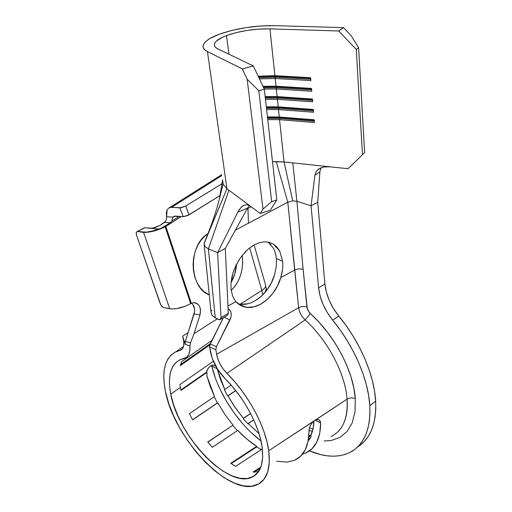 <?xml version="1.0" encoding="UTF-8"?>
<svg xmlns="http://www.w3.org/2000/svg" width="512" height="512" viewBox="0 0 512 512"><rect width="100%" height="100%" fill="white"/><g stroke="black" fill="none" stroke-linecap="round" stroke-linejoin="round"><path stroke-width="0.77" d="M242.182 255.373C243.821 269.696 240.154 281.389 231.187 290.438L235.373 285.722L238.406 280.646L240.678 274.95L242.118 268.832L242.669 262.522L242.182 255.373M231.027 282.534C234.24 277.05 236.083 270.925 236.544 264.147L234.656 274.381L231.027 282.541M251.501 246.528L254.419 244.749L259.501 242.643L264.448 241.818L269.101 242.298L273.286 244.038L279.654 250.925L282.65 261.306L276.39 258.534C275.853 254.182 274.842 250.733 273.357 248.198L268.096 242.08M235.533 266.214L240.429 257.728L247.046 250.099M294.586 460.269C304.064 455.962 308.845 446.125 308.922 430.771L309.293 428.134L310.438 425.254L313.293 421.53L347.066 399.162C348.083 418.47 342.746 430.912 331.046 436.493C345.478 429.664 348.198 412.506 347.066 399.162C345.357 373.773 327.744 340.288 305.146 319.936L226.912 373.357L223.27 369.139L220.192 364.301L217.907 359.213L216.595 354.266L298.662 307.693L294.662 270.086L280.787 277.555L277.53 285.805L272.883 293.306L267.136 299.578L260.653 304.205L253.843 306.874L247.155 307.366L241.037 305.619L235.93 301.696L232.64 296.134L231.027 289.107L230.982 283.066L231.962 276.614L233.92 270.093L238.803 260.173M282.547 269.293L280.787 277.555C275.738 295.84 258.374 310.419 244.934 307.014C241.446 306.208 238.445 304.442 235.93 301.696L227.955 305.99L235.93 301.696L232.64 296.134L231.027 289.107L230.982 283.066L232.954 272.928M191.622 303.13C194.458 305.824 195.27 309.446 194.08 313.99L200.032 314.861L194.035 333.658L190.502 342.912L185.338 341.286L194.08 313.99L200.032 314.861C201.357 307.437 199.155 303.366 193.427 302.643L190.605 303.674C182.912 307.75 175.949 309.44 169.728 308.755L143.59 232.39L169.728 308.755L163.738 307.546C162.234 307.034 161.024 305.658 160.122 303.418L136.538 235.213L160.781 304.851L162.739 307.085L163.738 307.546L171.712 308.979L176.755 308.608L185.421 306.176L190.662 303.642L165.146 226.816L181.21 216.525L165.843 226.445L191.334 303.27L165.843 226.445L165.146 226.816L190.662 303.642L193.344 302.656L195.366 302.79L197.222 303.654L198.778 305.184L199.898 307.245L200.506 309.677L200.032 314.861L194.035 333.658L217.235 318.854L194.035 333.658L190.502 342.912L189.933 345.882L185.312 344.41L182.605 336.141L183.795 341.453L183.674 345.901L182.272 349.03L179.744 350.528L182.669 348.493L179.744 350.528L175.008 352.205L171.059 355.04L167.942 358.95L165.683 363.846L164.301 369.619L163.795 376.147L164.16 383.322L165.363 391.014C161.453 370.899 164.947 357.824 175.84 351.802L180.71 350.214C184.16 348.23 184.787 343.539 182.605 336.141L188.102 332.653L194.598 311.437L194.554 308.845L192.819 304.378M266.4 289.165L265.248 292.198L266.291 288.346M264.749 292.781L262.694 294.477L262.752 294.918L261.843 290.406L249.638 247.891L261.843 290.406L240.288 304.154L261.843 290.406C264.493 288.672 265.792 287.104 265.734 285.69L265.734 285.696C265.786 287.11 264.486 288.678 261.843 290.406L262.694 294.477L264.749 292.781M324.115 441.018L331.021 440.557L339.859 437.485L347.04 431.571L352.192 422.931L355.021 411.821L355.296 398.63C352.461 397.504 349.715 397.683 347.066 399.162C349.715 397.683 352.461 397.504 355.296 398.63L353.85 388.07L351.014 376.941L346.848 365.504L341.434 354.048L334.906 342.867L327.424 332.224L319.187 322.4L309.101 312.218L307.296 308.806L303.13 269.421L296.896 201.28L311.066 205.824L318.624 287.834L324.902 283.923L317.715 202.176L311.066 205.824L318.624 287.834L320.115 296.058L323.059 304.429L327.296 312.57L332.646 320.109C353.965 346.003 368.32 379.482 369.811 405.658C370.72 428.41 364.653 443.699 351.616 451.539C339.834 457.92 325.792 457.696 309.485 450.867L320.518 454.56L327.046 455.789L333.344 456.198L339.347 455.763L344.986 454.477L350.208 452.32L354.938 449.286L359.123 445.395L362.701 440.653L365.613 435.091L367.821 428.755L369.28 421.696L369.946 413.971L369.811 405.658L375.661 401.235L369.811 405.658L368.64 395.533L366.387 384.902L363.066 373.926L358.726 362.784L353.421 351.648L347.238 340.704L340.275 330.138L332.646 320.109C324.557 309.952 319.885 299.194 318.624 287.834L324.902 283.923L317.715 202.176L319.885 171.795L317.715 202.176L311.066 205.824L314.906 175.174L316.256 171.43L319.341 168.582L324.064 166.95L330.029 166.816L284.045 161.978L279.565 119.686L314.47 122.541L314.234 119.808L279.283 117.005L278.496 109.574L313.587 112.243L313.35 109.472L278.208 106.854L277.408 99.334L312.691 101.818L312.454 99.021L277.12 96.589L276.314 88.979L311.789 91.27L311.546 88.435L276.019 86.195L275.206 78.496L310.874 80.595L310.624 77.722L274.906 75.68L269.952 28.87L338.707 30.989L356.282 49.466L362.477 154.714L348.064 168.717L284.045 161.978L272.499 161.709L276.243 161.606L287.795 202.182L276.243 161.606L284.045 161.978L292.749 200.89L287.795 202.182L248.461 223.206L247.942 208.397L247.168 208.787L247.942 208.397L248.461 223.206L287.795 202.182L294.662 270.086C297.491 268.774 300.314 268.55 303.13 269.421L306.931 307.072C304.173 306.144 301.421 306.349 298.662 307.693C299.309 312.307 301.472 316.384 305.146 319.936L226.912 373.357C248.083 394.035 265.651 426.707 268.717 450.733C270.81 468.986 266.867 480.365 256.89 484.858C229.408 497.549 173.587 437.805 165.363 391.014L168.595 402.989L173.434 415.405L179.699 427.878L187.2 440.013L195.699 451.43L204.934 461.773L214.624 470.694L224.461 477.869L234.118 483.008L243.251 485.862L251.514 486.246L258.56 484.045L264.051 479.238L267.718 471.923L269.318 462.304L268.717 450.733L315.61 419.994L317.811 419.552L319.558 420.224L320.659 422.995C320.442 438.528 315.469 448.531 305.747 452.992L302.496 454.144L305.798 452.973L312.083 448.691L316.8 442.15L319.718 433.498L320.659 422.995L315.251 420.16L320.659 422.995L320.154 420.947L318.291 419.616M189.05 214.861L185.69 206.029L188.998 214.899L220.16 195.462L187.584 215.629L183.226 216.666L173.83 216.32L173.094 217.171L174.957 216.083L183.226 216.666L188.998 214.899L185.638 206.061L222.157 183.597L185.69 206.029L189.05 214.861M357.754 446.829C370.509 438.797 376.48 423.597 375.661 401.235C374.285 375.11 360.058 341.786 338.81 316.058L332.646 320.109L338.81 316.058L333.485 308.563L329.274 300.461L326.362 292.122L324.902 283.923C326.112 295.258 330.752 305.965 338.81 316.058L346.406 326.022L353.338 336.531L359.488 347.418L364.749 358.502L369.05 369.6L372.326 380.538L374.534 391.136L375.661 401.235L375.763 409.53L375.059 417.248L373.568 424.307L371.328 430.643L368.378 436.211L364.768 440.966L360.557 444.883M171.629 221.216L179.136 216.378L171.629 221.216L173.094 217.171L166.56 216.704L167.149 209.786L168.954 207.898L171.584 207.36L221.715 175.654L171.584 207.36L181.082 207.757L185.638 206.061L179.846 207.846L183.226 216.666L179.846 207.846L171.584 207.36L168.954 207.898L167.149 209.786L166.33 212.819L166.56 216.704L173.094 217.171L171.629 221.216L170.182 222.854L171.629 221.216M164.595 222.406L170.182 222.854L161.056 228.301L150.49 231.59L143.59 232.39C149.862 232.538 157.05 230.682 165.146 226.816C157.05 230.682 149.862 232.538 143.59 232.39L137.536 231.565L144.506 227.795L152.794 228.211L159.686 225.555L155.123 227.642L150.95 228.32L159.315 229.094L165.722 225.728L165.843 226.445L165.722 225.728L170.182 222.854L164.595 222.406L159.686 225.555L165.658 221.357M308.922 430.592L312.461 431.149L308.922 430.592M314.426 420.646L268.717 450.733L266.88 441.37L263.878 431.437L259.782 421.152L254.675 410.778L248.672 400.57L241.933 390.771L234.618 381.626L226.912 373.357C221.408 367.642 217.971 361.274 216.595 354.266L215.853 349.747L209.574 347.008L212.198 358.291L217.67 369.338L225.363 378.97C243.917 397.19 259.29 425.741 262.099 446.906C264.051 463.238 260.544 473.402 251.584 477.389C227.424 488.518 177.888 435.558 170.758 394.131C167.411 376.525 170.477 365.075 179.955 359.789L186.669 357.242L188.736 354.592L189.85 350.739L189.933 345.882C190.355 352.243 188.832 356.301 185.363 358.054L179.558 359.981L176.026 362.426L173.222 365.83L171.181 370.118L169.914 375.2L169.427 380.966L169.715 387.315L170.758 394.131L180.358 387.469L170.758 394.131L173.6 404.774L177.888 415.827L183.469 426.938L190.15 437.747L197.728 447.917L205.952 457.107L214.579 465.011L223.322 471.334L231.878 475.834L239.949 478.285L247.226 478.534L253.395 476.499L258.182 472.166L261.344 465.645L262.688 457.12L262.099 446.906L260.448 438.669L257.792 429.939L254.182 420.922L249.696 411.827L244.435 402.867L238.522 394.278L232.115 386.246L225.363 378.97C217.338 370.611 212.301 361.299 210.259 351.04L209.574 347.008L210.125 343.962L223.411 317.658L209.6 345.51L209.574 347.008L215.853 349.747L216.595 354.266L298.662 307.693L287.795 202.182L292.749 200.89L284.045 161.978L279.565 119.686L314.47 122.541L314.234 119.808L279.283 117.005L267.45 116.928L279.283 117.005L279.904 118.458L279.565 119.686L267.75 119.603L279.565 119.686L279.904 118.458L314.355 121.248L279.904 118.458L267.616 118.381L279.904 118.458L279.808 117.562L314.278 120.339L279.808 117.562L267.514 117.491L279.808 117.562L279.283 117.005L278.496 109.574L313.587 112.243L313.35 109.472L278.208 106.854L266.31 106.822L278.208 106.854L278.835 108.333L278.496 109.574L266.618 109.53L278.496 109.574L278.835 108.333L313.472 110.944L278.835 108.333L266.477 108.307L278.835 108.333L278.739 107.43L313.395 110.022L278.739 107.43L266.374 107.405L278.739 107.43L278.208 106.854L277.408 99.334L312.691 101.818L312.454 99.021L277.12 96.589L265.158 96.602L277.12 96.589L277.754 98.093L277.408 99.334L265.466 99.341L277.408 99.334L277.754 98.093L312.582 100.518L277.754 98.093L265.331 98.112L277.754 98.093L277.658 97.178L312.499 99.59L277.658 97.178L265.229 97.203L277.658 97.178L277.12 96.589L276.314 88.979L311.789 91.27L311.546 88.435L276.019 86.195L262.97 86.33L276.019 86.195L276.563 86.803L276.314 88.979L264.243 89.03L276.314 88.979L276.659 87.731L311.674 89.965L276.659 87.731L263.68 87.834L276.659 87.731L276.563 86.803L311.597 89.024L276.563 86.803L263.251 86.931L276.563 86.803L276.019 86.195L275.206 78.496L310.874 80.595L310.624 77.722L274.906 75.68L258.189 76.205L274.906 75.68L275.45 76.307L275.206 78.496L259.462 78.906L275.206 78.496L275.552 77.248L310.758 79.29L275.552 77.248L258.906 77.722L275.552 77.248L275.45 76.307L310.682 78.33L275.45 76.307L258.477 76.819L275.45 76.307L274.906 75.68L269.952 28.87L258.95 29.101L247.347 30.381L236.192 32.608L226.509 35.571L228.941 54.202L226.509 35.571C239.821 30.912 254.304 28.678 269.952 28.87L338.707 30.989L343.469 27.629L275.11 25.651L343.469 27.629L338.707 30.989L356.282 49.466L358.598 47.699L351.194 35.757L343.469 27.629L351.194 35.757L358.598 47.699L364.627 152.621L358.598 47.699L356.282 49.466L362.477 154.714L348.064 168.717L330.029 166.816L324.064 166.95L319.93 168.262L317.587 169.869M251.462 432.819L260.986 440.915C238.253 423.834 218.112 393.094 211.75 366.01L215.296 377.773M355.296 398.63C353.638 371.398 334.726 335.373 310.394 313.626L305.146 319.936C301.472 316.384 299.309 312.307 298.662 307.693C301.421 306.349 304.173 306.144 306.931 307.072L308.045 310.566L310.394 313.626L305.146 319.936C327.744 340.288 345.357 373.773 347.066 399.162L314.918 420.339M213.786 365.152L212.096 365.216L209.037 367.194L207.002 370.374L206.438 372.211L206.931 372.422L180.986 390.406L179.859 384.589L213.382 361.274L179.859 384.589L180.986 390.406L206.931 372.422L206.95 376.058L214.496 396.531L189.427 413.638L192.666 419.878L217.741 402.848L224.845 414.387L233.037 425.152L207.75 442.022L212.352 447.283L237.741 430.419C243.84 436.864 250.144 442.176 256.653 446.342L230.726 463.302L235.661 466.33L261.773 449.318L262.438 449.658M180.262 365.651L209.734 344.947L180.262 365.651L181.632 361.683L180.262 365.651M211.949 340.352L181.632 361.683L211.949 340.352M257.146 471.949L259.2 470.624L257.146 471.949L253.082 472.064L257.146 471.949M260.883 467.027L253.082 472.064L260.883 467.027M219.085 34.285C236.282 28.307 254.957 25.427 275.11 25.651L260.922 25.965L245.984 27.622L231.61 30.483L219.085 34.285C209.05 38.099 203.693 42.022 203.021 46.054C202.854 48.173 204.326 50.022 207.456 51.61L242.317 68.922L247.162 79.258L258.816 90.752L264.326 89.203L253.344 65.939L217.894 48.89C215.386 47.661 214.202 46.208 214.336 44.531C214.842 41.478 218.899 38.49 226.509 35.571L222.515 37.248L216.723 40.806L215.078 42.605L214.355 44.358L214.586 46.022L215.77 47.546L217.894 48.89L253.344 65.939L242.317 68.922L207.456 51.61L204.749 49.837L203.29 47.834L203.072 45.664L204.09 43.386L206.285 41.05L209.587 38.72L219.085 34.285M204.134 243.437L226.95 188.736L207.456 51.61L226.95 188.736L223.066 184.083L226.95 188.736L204.352 242.701M222.502 181.107L223.066 184.083L222.65 179.731M219.04 200.275L223.066 184.083L219.04 200.282C214.643 216.973 210.701 226.752 204.352 242.707M235.341 230.221L248.461 223.206L235.341 230.221M251.149 206.758L247.942 208.397L251.149 206.758M313.933 420.992C313.754 426.867 312.646 431.866 310.611 435.981L311.155 436.538L308.832 440.307L308.339 439.738L308.832 440.307L311.155 436.538L310.611 435.981L313.107 428.506L313.933 420.992M309.984 438.637L308.346 439.693L309.984 438.637M308.467 438.874L310.682 437.446L308.467 438.874M311.29 434.49L308.762 436.122L311.29 434.49M259.002 433.568L248.102 423.539L253.69 419.827L247.955 423.923L243.162 418.592L250.637 413.6L243.162 418.592L243.36 418.266L234.016 405.869L227.974 395.898L235.731 390.63L227.622 395.987L224.339 389.581L224.73 389.549L217.216 368.864L211.75 366.01L217.216 368.864L220.352 379.13L224.73 389.549L224.339 389.581L227.622 395.987L235.654 390.534L227.622 395.987L227.974 395.898L235.11 407.482L243.36 418.266L243.162 418.592L247.955 423.923L248.102 423.539L259.002 433.568M250.56 413.459L243.36 418.266L250.56 413.459M231.168 385.158L224.73 389.549L231.168 385.158M261.773 449.318L235.661 466.33L230.726 463.302L256.653 446.342L256.71 446.906L231.187 463.61L256.71 446.906L256.653 446.342L247.04 439.238L237.741 430.419L212.352 447.283L207.75 442.022L233.037 425.152L207.859 442.15L233.037 425.152L224.845 414.387L217.741 402.848L192.602 419.77L217.389 402.938L214.195 396.736L217.389 402.938L217.741 402.848L192.666 419.878L189.427 413.638L214.496 396.531L210.118 386.214L206.95 376.058L206.931 372.422L206.438 372.211L180.87 389.914L206.438 372.211L208.256 368.134M210.33 366.061L213.056 365.082L215.834 366.253L215.616 365.85M232.845 425.478L237.434 430.624L232.845 425.478M256.71 446.906L261.325 449.606L256.71 446.906M254.387 472.102L260.416 468.211L254.387 472.102M308.685 437.024L310.758 435.686L308.685 437.024M217.613 252.614L208.41 248.922L215.258 317.92L219.597 319.744L220.883 318.758L221.011 317.645L217.613 252.614L221.011 317.645L228.294 313.293L225.293 248.429L217.613 252.614L225.293 248.429L228.294 313.293L227.654 315.136L228.294 313.293L221.011 317.645L220.051 319.667L218.598 319.494L215.258 317.92L208.41 248.922L217.613 252.614L237.837 212.134L217.613 252.614M221.568 174.656L220.909 175.174L221.568 174.656M165.638 221.382L166.65 218.24M228.07 308.544L230.093 310.336L230.97 312.384L231.226 314.835L230.835 317.485L216.41 346.682L215.853 349.747L216.41 346.682L210.125 343.962L216.41 346.682L229.837 320.109L224.301 317.126L229.837 320.109C232.115 314.726 231.526 310.867 228.07 308.544M188.102 332.653L182.605 336.141L185.312 344.41L189.933 345.882L190.502 342.912L185.338 341.286L185.082 342.874L185.312 344.41L185.338 341.286L188.102 332.653M241.069 304.25L247.75 303.776M254.547 301.146L261.011 296.557L266.739 290.336L271.354 282.886L274.586 274.688L276.32 266.451L276.39 258.534L282.65 261.306C283.136 266.49 282.509 271.904 280.787 277.555L294.662 270.086C297.491 268.774 300.314 268.55 303.13 269.421L296.896 201.28L292.749 200.89L296.896 201.28L292.774 162.893L296.896 201.28L311.066 205.824L314.906 175.174L316.256 171.43M209.261 294.906L204.224 291.821L200.403 287.93L197.261 283.046L194.931 277.37L193.517 271.11L193.075 264.538L193.632 257.907L195.174 251.507L197.619 245.587L200.877 240.39L204.8 236.128L207.917 233.754C187.827 245.178 188.979 287.802 209.261 294.906M166.65 218.259L166.56 216.704M137.536 231.565L136.742 231.77L136.275 232.538L136.538 235.213C135.93 233.216 136.115 232.013 137.107 231.59L144.941 227.763L159.315 229.094L154.854 230.547L146.598 232.141L137.536 231.565M211.827 310.003L211.386 310.95M211.085 312.224L212 315.411L215.258 317.92L212 315.411L211.066 312.602L204.166 244.979M275.744 254.605L274.861 251.571M271.078 244.858L270.093 243.789M244.691 252.448L249.44 248.051L254.419 244.749L259.501 242.643L264.448 241.818L269.101 242.298L273.286 244.038L276.838 246.95L279.654 250.925M204.915 246.496L208.371 248.902L204.915 246.496L204.147 243.411M208.39 248.909L228.922 190.202L226.95 188.736L228.922 190.202L208.371 248.902M225.293 248.429L247.552 208.09L237.837 212.134L239.117 209.882L242.035 206.464L243.616 205.395L246.906 204.685L250.125 205.997L228.922 190.202L260.23 213.523L250.125 205.997L246.906 204.685L243.616 205.395L240.518 207.981L237.837 212.134L247.552 208.09L225.293 248.429M321.094 167.782L319.885 171.795L314.906 175.174L319.885 171.795L321.094 167.782M270.291 210.208L260.23 213.523L270.291 210.208L276.806 199.936L264.326 89.203L276.806 199.936L271.674 201.613L258.816 90.752L271.674 201.613L262.982 209.056L247.162 79.258L262.982 209.056L260.23 213.523L262.982 209.056L271.674 201.613L276.806 199.936L270.291 210.208M364.627 152.621L362.477 154.714L364.627 152.621M249.267 205.44L247.552 208.09M238.022 303.674L238.848 303.885C252.288 307.315 269.594 292.87 274.586 274.688L276.32 266.451L276.39 258.534M210.234 343.744L180.57 364.563L210.234 343.744M310.464 425.203L309.293 428.134L308.09 441.152L305.306 449.677L300.742 456.096L294.611 460.256L287.194 462.106L276.678 461.235M220.294 389.715L226.598 401.504L234.029 412.826L242.394 423.36M316.704 419.642L317.51 419.546M311.981 422.912L314.451 420.627M217.082 368.39L217.216 368.864M264.326 89.203L258.816 90.752L247.162 79.258L242.317 68.922L253.344 65.939L264.326 89.203M254.118 244.915L265.734 285.69L266.509 290.63M309.382 427.821L313.011 428.954M251.584 477.389L256.179 474.432M214.522 45.869L214.336 44.531M219.392 198.867L222.49 181.011M183.552 346.432L175.84 351.802M221.587 174.752L169.51 207.642M182.016 349.306L180.71 350.214M144.506 227.795L137.107 231.59M227.315 315.322L220.474 319.418M238.848 303.885L244.934 307.014"/></g></svg>
